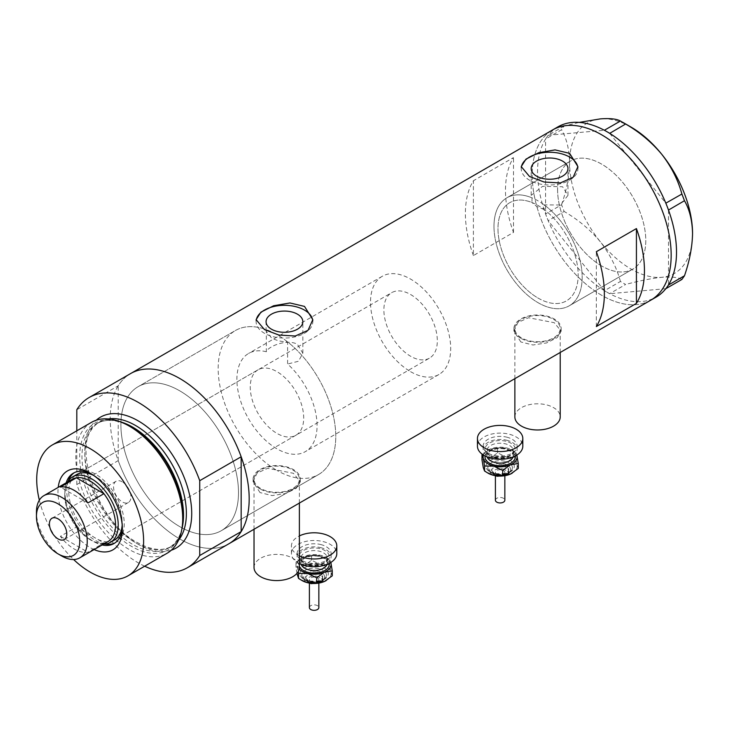 <?xml version="1.0" encoding="UTF-8"?>
<svg xmlns="http://www.w3.org/2000/svg" width="729" height="729" viewBox="0 0 729 729"><rect width="100%" height="100%" fill="white"/><g stroke="black" fill="none" stroke-linecap="round" stroke-linejoin="round"><path stroke-width="0.55" stroke-dasharray="3.65 2.73" d="M531.186 195.354L542.558 186.351L562.569 186.733L567.964 195.354L560.464 204.995L544.162 204.867L544.162 209.542A56.689 32.732 60 0 1 576.174 259.378A56.689 32.732 60 0 1 566.424 300.886A56.689 32.732 60 0 1 538.075 298.079A56.689 32.732 60 0 1 501.042 248.124A56.689 32.732 60 0 1 509.735 202.689A56.689 32.732 60 0 1 531.997 202.525L531.997 197.841L531.186 195.354L531.186 168.618M266.34 351.77A56.689 32.732 -120 0 0 248.625 353.437A56.689 32.732 -120 0 0 239.941 398.863A56.689 32.732 -120 0 0 276.974 448.827A56.689 32.732 -120 0 0 305.323 451.634A56.689 32.732 -120 0 0 287.609 364.044L287.609 341.901A83.152 48.005 -120 0 1 333.117 414.765A83.152 48.005 -120 0 1 318.546 474.543A83.152 48.005 60 0 1 276.974 470.424A83.152 48.005 -120 0 0 318.546 474.543L221.27 530.712A83.152 48.005 -120 0 0 234.018 464.081A83.152 48.005 -120 0 0 179.698 390.808A83.152 48.005 -120 0 0 138.118 386.689A83.152 48.005 -120 0 0 125.379 453.32A83.152 48.005 -120 0 0 179.698 526.593A83.152 48.005 -120 0 0 221.27 530.712A83.152 48.005 60 0 1 179.698 526.593A83.152 48.005 60 0 1 125.379 453.32A83.152 48.005 60 0 1 138.118 386.689A83.152 48.005 60 0 1 179.698 390.808A83.152 48.005 60 0 1 234.018 464.081A83.152 48.005 60 0 1 221.27 530.712L318.546 474.543A83.152 48.005 60 0 0 331.294 407.912A83.152 48.005 60 0 0 276.974 334.647A83.152 48.005 60 0 0 235.403 330.529A83.152 48.005 -120 0 0 222.655 397.159A83.152 48.005 -120 0 0 276.974 470.424A83.152 48.005 60 0 1 222.655 397.159A83.152 48.005 60 0 1 235.403 330.529L138.118 386.689L235.403 330.529A83.152 48.005 -120 0 1 266.34 329.626L266.34 351.77C268.154 346.138 287.818 338.502 297.459 344.416L302.845 353.164L298.544 361.229L287.609 364.044M544.162 209.542L536.571 206.371L531.997 202.525M514.865 416.888A22.681 13.095 180 0 1 528.862 404.795A22.681 13.095 180 0 1 553.575 407.629A22.681 13.095 180 0 1 560.218 416.888M553.575 319.375A22.681 13.095 180 0 1 560.218 328.633A22.681 13.095 180 0 1 546.221 340.725A22.681 13.095 180 0 1 521.508 337.882A22.681 13.095 180 0 1 514.865 328.633A22.681 13.095 180 0 1 528.862 316.532A22.681 13.095 180 0 1 553.575 319.375M254.029 567.481A22.681 13.095 180 0 1 268.026 555.389A22.681 13.095 180 0 1 292.739 558.223A22.681 13.095 180 0 1 299.382 567.481M292.739 469.968A22.681 13.095 180 0 1 299.382 479.217A22.681 13.095 180 0 1 285.385 491.319A22.681 13.095 180 0 1 260.672 488.476A22.681 13.095 180 0 1 254.029 479.217A22.681 13.095 180 0 1 268.026 467.125A22.681 13.095 180 0 1 292.739 469.968M520.843 341.974L513.927 331.166L517.891 322.5L528.525 317.726L554.25 322.692L561.166 331.166L557.193 337.636L546.577 342.931L532.963 344.99L520.843 341.974M520.843 338.274A23.62 13.641 180 0 1 513.927 328.633A23.62 13.641 180 0 1 528.507 316.031A23.62 13.641 180 0 1 554.25 318.983A23.62 13.641 180 0 1 561.166 328.633A23.62 13.641 180 0 1 546.586 341.227A23.62 13.641 180 0 1 520.843 338.274M260.007 492.567L253.091 481.76L257.055 473.094L267.689 468.319L293.413 473.285L300.33 481.76L296.357 488.23L285.741 493.524L272.127 495.583L260.007 492.567M260.007 488.867A23.62 13.641 180 0 1 253.091 479.217A23.62 13.641 180 0 1 267.671 466.624A23.62 13.641 180 0 1 293.413 469.576A23.62 13.641 180 0 1 300.33 479.217A23.62 13.641 180 0 1 285.75 491.82A23.62 13.641 180 0 1 260.007 488.867M266.34 329.626L266.067 331.157L271.452 337.828C276.018 340.434 281.403 341.792 287.609 341.901M521.29 167.497A28.349 16.366 -0 0 0 521.226 168.618A28.349 16.366 -0 0 0 529.527 180.191A28.349 16.366 -0 0 0 560.419 183.744A28.349 16.366 -0 0 0 577.915 168.618A28.349 16.366 -0 0 0 577.869 167.706M256.18 320.56A28.349 16.366 -0 0 0 256.116 321.68A28.349 16.366 -0 0 0 264.417 333.253A28.349 16.366 -0 0 0 295.309 336.807A28.349 16.366 -0 0 0 312.805 321.68A28.349 16.366 -0 0 0 312.759 320.769M601.689 265.985A62.366 36.003 60 0 1 560.947 211.027A62.366 36.003 60 0 1 570.506 161.063A62.366 36.003 60 0 1 601.689 164.143A62.366 36.003 60 0 1 642.422 219.101A62.366 36.003 60 0 1 632.863 269.074A62.366 36.003 60 0 1 601.689 265.985M544.162 204.867A62.366 36.003 60 0 1 579.892 259.743A62.366 36.003 60 0 1 569.258 305.797A62.366 36.003 60 0 1 538.075 302.708A62.366 36.003 60 0 1 497.342 247.751A62.366 36.003 60 0 1 506.901 197.778A62.366 36.003 60 0 1 531.997 197.841M144.67 566.205A98.269 56.734 -120 0 1 76.809 484.539L118.226 460.628A98.269 56.734 -120 0 0 228.833 543.798A98.269 56.734 60 0 1 179.698 538.931A98.269 56.734 60 0 1 115.501 452.344A98.269 56.734 60 0 1 130.564 373.594A98.269 56.734 -120 0 0 118.226 385.796L76.809 409.716M650.815 300.166A98.269 56.734 60 0 1 601.689 295.3A98.269 56.734 60 0 1 537.492 208.704A98.269 56.734 60 0 1 552.555 129.962A98.269 56.734 -120 0 0 532.197 174.951A98.269 56.734 -120 0 0 575.09 273.84A98.269 56.734 -120 0 0 650.815 300.166M473.403 255.569A98.269 56.734 60 0 1 473.403 180.737L513.489 157.592A98.269 56.734 -120 0 0 513.489 232.423L473.403 255.569L473.403 180.737M513.489 232.423L513.489 157.592M596.34 326.546L596.34 251.715M493.98 226.327A62.366 36.003 -120 0 0 521.208 289.085A62.366 36.003 -120 0 0 569.258 305.797A62.366 36.003 -120 0 0 582.179 277.248A62.366 36.003 -120 0 0 554.951 214.49A62.366 36.003 -120 0 0 506.901 197.778A62.366 36.003 -120 0 0 493.98 226.327M557.585 189.604A62.366 36.003 -120 0 0 584.813 252.362A62.366 36.003 -120 0 0 632.863 269.074A62.366 36.003 -120 0 0 645.785 240.524A62.366 36.003 -120 0 0 618.556 177.767A62.366 36.003 -120 0 0 570.506 161.063A62.366 36.003 -120 0 0 557.585 189.604M547.279 218.436L548.153 220.696L564.146 211.465L561.558 204.785L545.565 214.016L545.565 139.075A98.269 56.734 -120 0 0 537.546 171.862A98.269 56.734 -120 0 0 545.565 213.907A98.269 56.734 -120 0 0 546.44 216.276L547.279 218.436A98.269 56.734 -120 0 0 548.235 220.796A98.269 56.734 -120 0 0 604.359 290.616A98.269 56.734 -120 0 0 606.191 291.728L607.868 292.693A98.269 56.734 -120 0 0 609.699 293.696A98.269 56.734 -120 0 0 656.164 297.086M607.868 292.693L609.626 293.705L625.61 284.474L620.434 281.476L604.441 290.716L548.153 220.696M604.441 290.716L606.191 291.728M564.146 126.053L548.235 135.275A98.269 56.734 -120 0 0 547.279 136.533L546.44 137.717A98.269 56.734 -120 0 0 545.565 139.075L561.558 129.735L564.146 126.053L579.236 122.399M548.153 135.284L547.279 136.533M545.565 214.016L546.44 216.276M665.823 288.684L609.626 293.705M681.897 279.444C678.161 277.302 671.473 276.592 661.814 277.302C651.735 278.332 639.67 280.729 625.61 284.474M620.434 281.476C616.698 267.598 610 254.375 600.35 241.818C590.262 229.763 578.197 219.639 564.146 211.465M561.558 204.785C566.652 189.95 569.34 175.889 569.613 162.603C569.331 149.591 566.652 138.638 561.558 129.735M557.895 126.882A98.269 56.734 -120 0 0 548.235 135.275L604.359 130.263M609.699 133.352L665.823 203.163M668.493 210.052L668.493 284.884M546.44 137.717L545.565 138.966M692.55 233.581A86.924 50.192 60 0 1 661.814 277.302A86.924 50.192 60 0 1 600.35 241.818A86.924 50.192 60 0 1 569.613 162.603A86.924 50.192 60 0 1 600.35 118.882A86.924 50.192 60 0 1 631.086 127.119M94.114 549.575A45.544 26.299 60 0 1 90.168 547.57A45.544 26.299 60 0 1 58.211 487.382M122.317 526.885A40.633 23.456 -120 0 0 122.372 524.971A40.633 23.456 -120 0 0 93.64 475.208L90.168 473.203L93.64 475.208A40.633 23.456 -120 0 0 91.954 474.287M66.184 482.78A40.633 23.456 -120 0 0 93.64 541.556A40.633 23.456 -120 0 0 102.087 544.964M122.18 524.78A37.799 21.824 -120 0 0 95.508 476.447A37.799 21.824 -120 0 0 93.704 475.472M258.075 369.803A37.799 21.824 -120 0 0 252.289 400.093A37.799 21.824 -120 0 0 276.974 433.4A37.799 21.824 -120 0 0 295.874 435.268A37.799 21.824 -120 0 0 301.669 404.978A37.799 21.824 -120 0 0 276.974 371.672A37.799 21.824 -120 0 0 258.075 369.803L76.618 474.57A37.799 21.824 -120 0 0 70.822 504.86A37.799 21.824 -120 0 0 95.508 538.166A37.799 21.824 -120 0 0 114.407 540.034L429.499 358.121A37.799 21.824 -120 0 0 435.295 327.831A37.799 21.824 -120 0 0 410.6 294.525A37.799 21.824 -120 0 0 391.701 292.657A37.799 21.824 -120 0 0 385.914 322.938A37.799 21.824 -120 0 0 410.6 356.244A37.799 21.824 -120 0 0 429.499 358.121M114.872 542.996A40.633 23.456 -120 0 0 115.829 542.485A40.633 23.456 -120 0 0 122.053 509.936A40.633 23.456 -120 0 0 95.508 474.132A40.633 23.456 -120 0 0 75.196 472.119A40.633 23.456 -120 0 0 74.285 472.693M68.335 480.867A40.633 23.456 -120 0 0 95.508 540.481A40.633 23.456 -120 0 0 104.821 544.062M182.059 528.361A73.21 42.264 60 0 1 131.448 546.331A73.21 42.264 60 0 1 79.971 463.161A73.21 42.264 60 0 1 120.549 421.827M91.462 422.355A75.588 43.64 -120 0 0 79.871 482.926A75.588 43.64 -120 0 0 129.252 549.538A75.588 43.64 -120 0 0 167.05 553.284M76.809 484.539L76.809 430.821M118.226 460.628L118.226 385.796M39.348 500.158A75.588 43.64 -120 0 0 73.611 559.517M122.235 481.842A12.284 7.09 -120 0 0 116.093 481.231A12.284 7.09 -120 0 0 114.216 491.082A12.284 7.09 -120 0 0 122.235 501.898A12.284 7.09 -120 0 0 128.377 502.509A12.284 7.09 -120 0 0 130.263 492.667A12.284 7.09 -120 0 0 122.235 481.842M72.217 479.29A35.903 20.731 -120 0 0 64.781 495.729A35.903 20.731 -120 0 0 76.408 527.076L60.37 536.334A35.903 20.731 -120 0 0 74.13 548.964A35.903 20.731 -120 0 0 87.899 552.227L103.928 542.968A35.903 20.731 -120 0 0 108.12 541.483M103.554 544.116A37.799 21.824 60 0 1 91.508 540.481L90.168 539.706A35.903 20.731 -120 0 0 103.928 542.968L76.408 527.076A35.903 20.731 -120 0 0 90.168 539.706L91.508 540.481A37.799 21.824 60 0 1 64.781 494.189A37.799 21.824 60 0 1 67.651 481.933M410.6 371.681A56.689 32.732 -120 0 0 438.949 374.487A56.689 32.732 -120 0 0 447.633 329.052A56.689 32.732 -120 0 0 410.6 279.098A56.689 32.732 -120 0 0 382.251 276.291A56.689 32.732 -120 0 0 373.567 321.717A56.689 32.732 -120 0 0 410.6 371.681M538.075 298.079A56.689 32.732 -120 0 0 566.424 300.886A56.689 32.732 -120 0 0 575.117 255.46A56.689 32.732 -120 0 0 538.075 205.496A56.689 32.732 -120 0 0 509.735 202.689A56.689 32.732 -120 0 0 501.042 248.124A56.689 32.732 -120 0 0 538.075 298.079M61.837 556.063A35.903 20.731 60 0 1 36.45 512.086M60.37 536.334L87.899 552.227M87.899 502.955L60.37 487.063M495.401 500.212A4.72 2.725 180 0 1 501.935 497.688A4.72 2.725 180 0 1 504.851 500.212M501.935 469.913A4.72 2.725 180 0 1 504.851 472.438A4.72 2.725 180 0 1 498.326 474.953A4.72 2.725 180 0 1 495.401 472.438A4.72 2.725 180 0 1 501.935 469.913M503.384 464.81A8.502 4.912 180 0 1 508.632 469.348A8.502 4.912 180 0 1 496.877 473.886A8.502 4.912 180 0 1 491.628 469.348A8.502 4.912 180 0 1 503.384 464.81M506.628 440.216A17.004 9.823 180 0 1 517.134 449.292A17.004 9.823 180 0 1 493.624 458.359A17.004 9.823 180 0 1 483.117 449.292A17.004 9.823 180 0 1 506.628 440.216M506.628 437.127A17.004 9.823 180 0 1 517.134 446.203A17.004 9.823 180 0 1 493.624 455.279A17.004 9.823 180 0 1 483.117 446.203A17.004 9.823 180 0 1 506.628 437.127M477.449 446.203A22.681 13.095 180 0 1 508.796 434.11A22.681 13.095 180 0 1 522.802 446.203M483.455 455.078A17.004 9.823 180 0 1 488.102 450.057A17.004 9.823 180 0 1 489.77 449.219A17.004 9.823 180 0 1 506.628 447.934A17.004 9.823 180 0 1 512.159 450.057A17.004 9.823 180 0 1 516.806 455.078M516.989 455.716L515.704 452.244L506.628 447.934L497.561 447.916L489.77 449.219L482.434 454.395M488.102 473.203A17.004 9.823 180 0 1 483.272 467.544A17.004 9.823 180 0 1 489.77 458.477A17.004 9.823 180 0 1 506.628 457.192A17.004 9.823 180 0 1 516.989 464.974A17.004 9.823 180 0 1 512.214 473.176M481.978 459.78L489.77 458.477L497.561 452.873L506.628 457.192L515.704 457.211L516.989 464.974L518.273 468.446M515.704 457.211L515.704 452.244M497.561 452.873L497.561 447.916M309.397 607.594A4.72 2.725 180 0 1 315.93 605.079A4.72 2.725 180 0 1 318.846 607.594M315.93 577.304A4.72 2.725 180 0 1 318.846 579.828A4.72 2.725 180 0 1 312.313 582.343A4.72 2.725 180 0 1 309.397 579.828A4.72 2.725 180 0 1 315.93 577.304M317.37 572.201A8.502 4.912 180 0 1 322.628 576.739A8.502 4.912 180 0 1 310.873 581.277A8.502 4.912 180 0 1 305.615 576.739A8.502 4.912 180 0 1 317.37 572.201M320.623 547.607A17.004 9.823 180 0 1 331.13 556.683A17.004 9.823 180 0 1 307.62 565.75A17.004 9.823 180 0 1 297.113 556.683A17.004 9.823 180 0 1 320.623 547.607M320.623 544.517A17.004 9.823 180 0 1 331.13 553.593A17.004 9.823 180 0 1 307.62 562.67A17.004 9.823 180 0 1 297.113 553.593A17.004 9.823 180 0 1 320.623 544.517M299.382 563.544A22.681 13.095 180 0 1 291.445 553.593A22.681 13.095 180 0 1 322.792 541.492A22.681 13.095 180 0 1 336.798 553.593M299.209 569.112A17.004 9.823 180 0 1 297.259 565.677A17.004 9.823 180 0 1 302.098 557.448A17.004 9.823 180 0 1 303.765 556.61A17.004 9.823 180 0 1 320.623 555.325A17.004 9.823 180 0 1 326.145 557.448A17.004 9.823 180 0 1 330.802 562.469M299.382 555.826A22.681 13.095 180 0 1 291.445 545.875A22.681 13.095 180 0 1 299.382 535.924M330.984 563.107L329.699 559.635L320.623 555.325L311.556 555.298L303.765 556.61L295.974 562.205L298.279 571.518M302.098 580.594A17.004 9.823 180 0 1 297.259 574.935A17.004 9.823 180 0 1 303.765 565.868A17.004 9.823 180 0 1 320.623 564.583A17.004 9.823 180 0 1 330.984 572.365A17.004 9.823 180 0 1 326.209 580.557M296.94 573.395L295.974 567.171L303.765 565.868L311.556 560.264L320.623 564.583L329.699 564.601L330.984 572.365L332.269 575.837M329.699 564.601L329.699 559.635M311.556 560.264L311.556 555.298M295.974 567.171L295.974 562.205M182.214 527.577A71.806 41.462 60 0 1 168.645 547.998A71.806 41.462 60 0 1 132.742 544.445A71.806 41.462 60 0 1 85.831 481.158A71.806 41.462 60 0 1 96.839 423.622A71.806 41.462 60 0 1 121.306 422.082M171.288 550.213A75.588 43.64 60 0 1 138.273 544.335A75.588 43.64 60 0 1 90.205 481.842A75.588 43.64 60 0 1 96.237 420.223M108.357 418.947A71.806 41.462 -120 0 0 99.691 421.973A71.806 41.462 -120 0 0 88.692 479.509A71.806 41.462 -120 0 0 135.603 542.795A71.806 41.462 -120 0 0 171.506 546.349A71.806 41.462 -120 0 0 178.45 540.353M496.877 475.426A8.502 4.912 -0 0 0 508.632 470.888A8.502 4.912 -0 0 0 503.384 466.35A8.502 4.912 -0 0 0 491.628 470.888A8.502 4.912 -0 0 0 496.877 475.426M502.655 468.902A6.616 3.818 180 0 1 506.245 473.896A6.616 3.818 180 0 1 497.597 475.964A6.616 3.818 180 0 1 494.016 470.97A6.616 3.818 180 0 1 502.655 468.902M505.552 458.705A14.17 8.183 -0 0 0 487.036 463.134A14.17 8.183 -0 0 0 494.709 473.823A14.17 8.183 -0 0 0 513.225 469.394A14.17 8.183 -0 0 0 505.552 458.705M504.823 461.257A12.284 7.09 -0 0 0 487.847 467.808A12.284 7.09 -0 0 0 495.438 474.36A12.284 7.09 -0 0 0 512.414 467.808A12.284 7.09 -0 0 0 504.823 461.257M504.104 463.808A10.397 6.005 180 0 1 509.735 471.645A10.397 6.005 180 0 1 496.157 474.889A10.397 6.005 180 0 1 490.526 467.052A10.397 6.005 180 0 1 504.104 463.808M505.908 441.227A15.118 8.73 -0 0 0 486.161 445.957A15.118 8.73 -0 0 0 494.353 457.356A15.118 8.73 -0 0 0 514.1 452.627A15.118 8.73 -0 0 0 505.908 441.227M495.073 457.894A13.231 7.636 180 0 1 486.899 450.832A13.231 7.636 180 0 1 505.188 443.779A13.231 7.636 180 0 1 513.362 450.832A13.231 7.636 180 0 1 495.073 457.894M513.107 456.937A13.231 7.636 -0 0 0 513.362 455.461A13.231 7.636 -0 0 0 505.188 448.408A13.231 7.636 -0 0 0 486.899 455.461A13.231 7.636 -0 0 0 487.154 456.937M485.113 456.017A15.118 8.73 180 0 1 505.908 448.936A15.118 8.73 180 0 1 515.148 456.017M310.873 582.817A8.502 4.912 -0 0 0 322.628 578.279A8.502 4.912 -0 0 0 317.37 573.741A8.502 4.912 -0 0 0 305.615 578.279A8.502 4.912 -0 0 0 310.873 582.817M316.65 576.293A6.616 3.818 180 0 1 320.231 581.286A6.616 3.818 180 0 1 311.593 583.355A6.616 3.818 180 0 1 308.012 578.361A6.616 3.818 180 0 1 316.65 576.293M319.539 566.087A14.17 8.183 -0 0 0 301.031 570.525A14.17 8.183 -0 0 0 308.704 581.213A14.17 8.183 -0 0 0 327.221 576.785A14.17 8.183 -0 0 0 319.539 566.087M318.819 568.638A12.284 7.09 -0 0 0 301.842 575.199A12.284 7.09 -0 0 0 309.424 581.751A12.284 7.09 -0 0 0 326.41 575.199A12.284 7.09 -0 0 0 318.819 568.638M318.099 571.19A10.397 6.005 180 0 1 323.731 579.036A10.397 6.005 180 0 1 310.153 582.28A10.397 6.005 180 0 1 304.522 574.443A10.397 6.005 180 0 1 318.099 571.19M319.903 548.618A15.118 8.73 -0 0 0 300.157 553.338A15.118 8.73 -0 0 0 308.34 564.747A15.118 8.73 -0 0 0 328.096 560.018A15.118 8.73 -0 0 0 319.903 548.618M309.069 565.276A13.231 7.636 180 0 1 300.895 558.223A13.231 7.636 180 0 1 319.184 551.17A13.231 7.636 180 0 1 327.348 558.223A13.231 7.636 180 0 1 309.069 565.276M327.102 564.328A13.231 7.636 -0 0 0 327.348 562.852A13.231 7.636 -0 0 0 319.184 555.799A13.231 7.636 -0 0 0 300.895 562.852A13.231 7.636 -0 0 0 301.141 564.328M299.382 566.342A15.118 8.73 180 0 1 304.367 557.731A15.118 8.73 180 0 1 319.903 556.327A15.118 8.73 180 0 1 329.144 563.399M382.251 276.291L248.625 353.437M560.218 352.471L560.218 328.633M299.382 503.065L299.382 479.217M513.927 328.633L513.927 331.166M253.091 479.217L253.091 481.76M266.067 331.157L266.067 321.68M521.226 168.618L521.226 166.604M256.116 321.68L256.116 319.666M506.901 197.778L570.506 161.063L506.901 197.778M569.258 305.797L632.863 269.074L569.258 305.797M312.805 321.68L312.805 319.666M577.915 168.618L577.915 166.604M567.955 195.354L567.955 168.618M302.845 353.164L302.845 321.68M300.33 479.217L300.33 481.76M561.166 328.633L561.166 331.166M254.029 529.254L254.029 479.217M514.865 378.661L514.865 328.633M438.949 374.487L305.323 451.634M75.196 472.119L73.328 473.194M96.839 423.622C106.261 418.364 117.916 419.585 131.794 427.267C175.653 449.583 200.111 534.457 168.645 547.998L171.506 546.349C162.649 551.416 151.313 550.167 137.489 542.604C93.276 520.388 69.155 434.202 99.691 421.973L96.839 423.622M115.829 542.485L113.952 543.57M295.874 435.268L114.407 540.034M122.372 524.971L122.372 528.981M116.093 481.231L51.959 518.264M76.618 474.57L391.701 292.657M64.781 495.729L64.781 494.189M128.377 502.509L64.243 539.542M508.632 469.348L507.903 473.276L504.787 475.709M495.146 473.531C490.143 471.918 487.71 470.014 487.847 467.808C489.432 472.629 492.048 475.089 495.72 475.19C506.044 476.046 511.612 473.586 512.414 467.808C511.348 472.501 505.589 474.406 495.146 473.531M504.851 475.7L504.851 472.438M494.791 457.056C489.414 455.352 486.79 453.283 486.899 450.832L486.899 455.461L489.25 451.679C494.572 448.617 499.985 447.806 505.47 449.237C514.656 452.472 512.441 453.803 513.362 455.461L513.362 450.832C512.141 455.971 505.953 458.04 494.791 457.056M517.134 449.292L517.134 446.203M483.117 449.292L483.117 446.203M512.159 450.057L513.152 450.631M495.474 475.709L492.357 473.267L491.628 469.348M495.401 475.7L495.401 472.438M322.628 576.739L321.89 580.667L318.783 583.1M309.142 580.922C304.139 579.309 301.706 577.395 301.842 575.199C303.419 580.02 306.043 582.48 309.707 582.58C320.04 583.437 325.608 580.977 326.41 575.199C325.334 579.892 319.584 581.797 309.142 580.922M318.846 583.082L318.846 579.828M308.786 564.446C303.41 562.742 300.785 560.665 300.895 558.223L300.895 562.852L303.237 559.07C308.567 556.008 313.971 555.197 319.466 556.628C328.651 559.863 326.428 561.193 327.348 562.852L327.348 558.223C326.136 563.353 319.949 565.431 308.786 564.446M331.13 556.683L331.13 553.593M291.445 553.593L291.445 545.875M297.113 556.683L297.113 553.593M326.145 557.448L327.139 558.022M309.461 583.1L306.353 580.658L305.615 576.739M309.397 583.082L309.397 579.828"/><path stroke-width="1.09" d="M560.218 352.471L560.218 416.888A22.681 13.095 180 0 1 546.221 428.98A22.681 13.095 180 0 1 521.508 426.146A22.681 13.095 180 0 1 514.865 416.888L514.865 378.661M299.382 503.065L299.382 567.481A22.681 13.095 180 0 1 285.385 579.573A22.681 13.095 180 0 1 260.672 576.739A22.681 13.095 180 0 1 254.029 567.481L254.029 529.254M297.459 314.181A18.389 10.616 -0 0 0 277.421 311.875A18.389 10.616 -0 0 0 266.067 321.68A18.389 10.616 -0 0 0 271.452 329.189A18.389 10.616 -0 0 0 291.491 331.495A18.389 10.616 -0 0 0 302.845 321.68A18.389 10.616 -0 0 0 297.459 314.181M562.569 161.118A18.389 10.616 -0 0 0 542.531 158.813A18.389 10.616 -0 0 0 531.186 168.618A18.389 10.616 -0 0 0 536.571 176.126A18.389 10.616 -0 0 0 556.61 178.432A18.389 10.616 -0 0 0 567.955 168.618A18.389 10.616 -0 0 0 562.569 161.118M569.613 153.345L555.061 149.901L538.758 152.689L525.992 159.113L521.226 166.604L529.527 176.491L544.062 182.013L560.382 182.943L573.149 177.275L577.915 166.604L569.613 153.345M577.869 167.706A28.349 16.366 -0 0 0 569.613 157.054A28.349 16.366 -0 0 0 539.633 153.3A28.349 16.366 -0 0 0 521.29 167.497M304.503 306.408L289.951 302.963L273.639 305.752L260.882 312.176L256.116 319.666L264.417 329.554L278.952 335.076L295.263 336.005L308.039 330.337L312.805 319.666L304.503 306.408M312.759 320.769A28.349 16.366 -0 0 0 304.503 310.107A28.349 16.366 -0 0 0 274.514 306.353A28.349 16.366 -0 0 0 256.18 320.56M596.34 326.546L636.426 303.401A98.269 56.734 -120 0 0 636.426 228.569L596.34 251.715A98.269 56.734 60 0 1 596.34 326.546M76.809 430.821L76.809 409.716A98.269 56.734 -120 0 1 89.138 397.515A98.269 56.734 -120 0 1 138.273 402.381A98.269 56.734 -120 0 1 199.737 480.684L241.162 456.773A98.269 56.734 -120 0 0 179.698 378.46A98.269 56.734 -120 0 0 130.564 373.594A98.269 56.734 60 0 1 179.698 378.46A98.269 56.734 60 0 1 243.896 465.056A98.269 56.734 60 0 1 228.833 543.798A98.269 56.734 -120 0 0 241.162 531.605L199.737 555.516A98.269 56.734 -120 0 1 187.408 567.718L650.815 300.166A98.269 56.734 -120 0 0 671.172 255.186A98.269 56.734 -120 0 0 628.28 156.288A98.269 56.734 -120 0 0 552.555 129.962A98.269 56.734 60 0 1 601.689 134.829A98.269 56.734 60 0 1 665.878 221.425A98.269 56.734 60 0 1 650.815 300.166L656.164 297.086A98.269 56.734 -120 0 0 665.823 288.684A98.269 56.734 -120 0 0 666.78 287.426L667.618 286.242A98.269 56.734 -120 0 0 668.493 284.884A98.269 56.734 -120 0 0 676.512 252.097A98.269 56.734 -120 0 0 668.493 210.052A98.269 56.734 -120 0 0 667.618 207.683L666.78 205.523A98.269 56.734 -120 0 0 665.823 203.163L681.897 194.032L684.485 200.712C689.588 209.651 692.277 220.614 692.55 233.581C692.268 246.921 689.579 260.982 684.485 275.762L681.897 279.444L665.823 288.684M636.426 303.401L636.426 228.569M665.905 288.675L666.78 287.426M684.485 200.712L668.493 210.052M668.493 209.943L667.618 207.683M625.61 124.012L609.699 133.352A98.269 56.734 -120 0 0 607.868 132.231L606.191 131.266A98.269 56.734 -120 0 0 604.359 130.263L620.434 121.023L625.61 124.012C639.497 132.04 651.562 142.155 661.814 154.366C671.363 166.731 678.061 179.954 681.897 194.032M609.626 133.252L607.868 132.231M667.618 286.242L668.493 284.993L684.485 275.762M666.78 205.523L665.905 203.263M606.191 131.266L604.441 130.254M579.236 122.399L600.35 118.882C609.9 118.162 616.597 118.873 620.434 121.023M623.067 122.49L631.086 127.119A86.924 50.192 60 0 1 661.814 154.366A86.924 50.192 60 0 1 692.55 233.581M665.823 203.163A98.269 56.734 -120 0 0 609.699 133.352M604.359 130.263A98.269 56.734 -120 0 0 557.895 126.882L89.138 397.515M58.211 487.382A45.544 26.299 60 0 1 90.168 473.203L90.168 473.203A45.544 26.299 60 0 1 122.372 528.981A45.544 26.299 60 0 1 94.114 549.575M91.954 474.287A40.633 23.456 -120 0 0 73.328 473.194A40.633 23.456 -120 0 0 66.184 482.78M93.704 475.472A37.799 21.824 -120 0 0 76.618 474.57L72.608 476.884A37.799 21.824 60 0 1 91.508 478.762A37.799 21.824 60 0 1 116.193 512.059A37.799 21.824 60 0 1 110.398 542.349A37.799 21.824 60 0 1 103.554 544.116M74.285 472.693A40.633 23.456 -120 0 0 68.335 480.867M117.998 420.988L120.549 421.827A73.21 42.264 60 0 1 131.448 426.775A73.21 42.264 60 0 1 182.059 528.361L181.503 530.985A75.588 43.64 -120 0 0 129.252 426.101A75.588 43.64 -120 0 0 117.998 420.988A75.588 43.64 -120 0 0 91.462 422.355L52.37 444.927A75.588 43.64 -120 0 0 39.348 500.158M73.611 559.517A75.588 43.64 -120 0 0 90.168 572.11A75.588 43.64 -120 0 0 127.958 575.855L167.05 553.284A75.588 43.64 -120 0 0 181.503 530.985M127.958 575.855A75.588 43.64 -120 0 0 139.549 515.275A75.588 43.64 -120 0 0 90.168 448.672A75.588 43.64 -120 0 0 52.37 444.927M144.67 566.205A98.269 56.734 -120 0 0 187.408 567.718M199.737 480.684L199.737 555.516M241.162 456.773L241.162 531.605M102.087 544.964A40.633 23.456 -120 0 0 113.952 543.57A40.633 23.456 -120 0 0 122.317 526.885M104.821 544.062A40.633 23.456 -120 0 0 114.872 542.996M110.398 542.349L114.407 540.034A37.799 21.824 -120 0 0 122.18 524.78M61.837 556.063L58.101 553.903A30.618 17.678 -120 0 0 79.743 541.401A30.618 17.678 -120 0 0 58.101 503.903A30.618 17.678 -120 0 0 36.45 516.405A30.618 17.678 -120 0 0 58.101 553.903L61.837 556.063A35.903 20.731 60 0 0 79.789 557.84L108.12 541.483A35.903 20.731 -120 0 0 103.928 493.697A35.903 20.731 -120 0 0 90.168 481.067A35.903 20.731 -120 0 0 76.408 477.805A35.903 20.731 -120 0 0 72.217 479.29L43.886 495.647A35.903 20.731 60 0 1 61.837 497.424A35.903 20.731 60 0 1 85.293 529.063A35.903 20.731 60 0 1 79.789 557.84M58.101 518.875A12.284 7.09 -120 0 0 51.959 518.264A12.284 7.09 -120 0 0 50.073 528.106A12.284 7.09 -120 0 0 58.101 538.931A12.284 7.09 -120 0 0 64.243 539.542A12.284 7.09 -120 0 0 66.12 529.701A12.284 7.09 -120 0 0 58.101 518.875M87.899 502.955L103.928 493.697L76.408 477.805L60.37 487.063A35.903 20.731 -120 0 1 74.13 490.325A35.903 20.731 -120 0 1 87.899 502.955M67.651 481.933A37.799 21.824 60 0 1 72.608 476.884M36.45 516.405L36.45 512.086A35.903 20.731 60 0 1 43.886 495.647M504.851 475.7L504.851 500.212A4.72 2.725 180 0 1 498.326 502.728A4.72 2.725 180 0 1 495.401 500.212L495.401 475.7M522.802 438.484L522.802 446.203A22.681 13.095 180 0 1 491.455 458.304A22.681 13.095 180 0 1 477.449 446.203L477.449 438.484A22.681 13.095 180 0 1 508.796 426.392A22.681 13.095 180 0 1 522.802 438.484A22.681 13.095 180 0 1 491.455 450.586A22.681 13.095 180 0 1 477.449 438.484M516.806 455.078A17.004 9.823 180 0 1 516.989 455.716A17.004 9.823 180 0 1 510.491 464.792L518.273 463.489L516.834 455.06M482.434 454.395L481.978 454.814L483.272 458.286L484.557 466.059L493.624 466.077A17.004 9.823 180 0 1 483.272 458.286A17.004 9.823 180 0 1 483.455 455.078M493.624 466.077A17.004 9.823 -0 0 0 510.491 464.792L502.7 470.396L493.624 466.077M512.214 473.176A17.004 9.823 180 0 1 512.159 473.203A17.004 9.823 180 0 1 510.491 474.05A17.004 9.823 180 0 1 493.624 475.335A17.004 9.823 180 0 1 488.102 473.203L484.557 471.016L483.272 467.544L481.978 459.78L481.978 454.814M518.273 463.489L518.273 468.446L510.491 474.05L502.7 475.354L493.624 475.335L487.109 472.629M484.557 471.016L484.557 466.059M502.7 475.354L502.7 470.396M318.846 583.082L318.846 607.594A4.72 2.725 180 0 1 312.313 610.118A4.72 2.725 180 0 1 309.397 607.594L309.397 583.082M299.382 535.924A22.681 13.095 180 0 1 322.792 533.783A22.681 13.095 180 0 1 336.798 545.875L336.798 553.593A22.681 13.095 180 0 1 305.451 565.695A22.681 13.095 180 0 1 299.382 563.544M336.798 545.875A22.681 13.095 180 0 1 305.451 557.977A22.681 13.095 180 0 1 299.382 555.826M330.802 562.469A17.004 9.823 180 0 1 330.984 563.107A17.004 9.823 180 0 1 324.478 572.183L332.269 570.88L330.829 562.451M298.279 571.518L298.544 573.45L307.62 573.468A17.004 9.823 180 0 1 299.209 569.112M307.62 573.468A17.004 9.823 -0 0 0 324.478 572.183L316.696 577.787L307.62 573.468M326.209 580.557A17.004 9.823 180 0 1 326.145 580.594A17.004 9.823 180 0 1 324.478 581.441A17.004 9.823 180 0 1 307.62 582.726A17.004 9.823 180 0 1 302.098 580.594L298.544 578.407L296.94 573.395M332.269 570.88L332.269 575.837L324.478 581.441L316.696 582.744L307.62 582.726L301.104 580.02M298.544 578.407L298.544 573.45M316.696 582.744L316.696 577.787M121.306 422.082A71.806 41.462 60 0 1 132.742 427.176A71.806 41.462 60 0 1 182.214 527.577M96.237 420.223A75.588 43.64 60 0 1 138.273 420.897A75.588 43.64 60 0 1 188.784 491.61A75.588 43.64 60 0 1 171.288 550.213M178.45 540.353A71.806 41.462 -120 0 0 180.109 481.623A71.806 41.462 -120 0 0 135.603 425.526A71.806 41.462 -120 0 0 108.357 418.947M487.154 456.937A13.231 7.636 -0 0 0 495.073 462.523A13.231 7.636 -0 0 0 513.107 456.937M515.148 456.017A15.118 8.73 180 0 1 494.353 465.066A15.118 8.73 180 0 1 485.113 456.017M301.141 564.328A13.231 7.636 -0 0 0 309.069 569.905A13.231 7.636 -0 0 0 327.102 564.328M329.144 563.399A15.118 8.73 180 0 1 308.34 572.456A15.118 8.73 180 0 1 299.382 566.342M504.787 475.709L497.16 476.256L495.474 475.709M318.783 583.1L311.155 583.647L309.461 583.1"/></g></svg>

